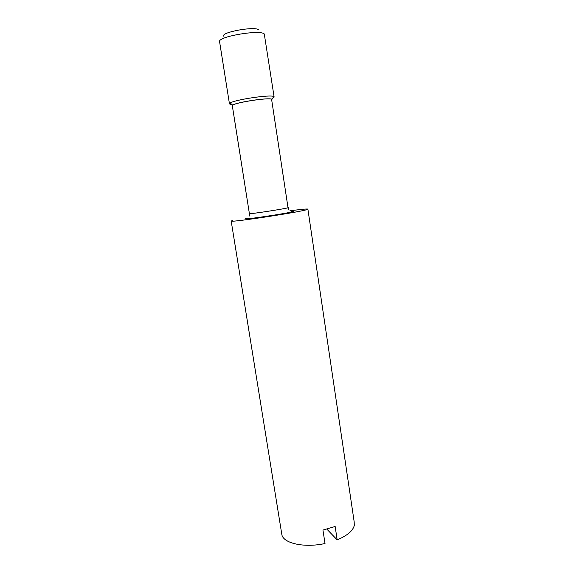 <?xml version="1.0" encoding="UTF-8"?>
<svg xmlns="http://www.w3.org/2000/svg" width="574" height="574" viewBox="0 0 574 574"><rect width="100%" height="100%" fill="white"/><g stroke="black" fill="none" stroke-linecap="round" stroke-linejoin="round"><path stroke-width="0.86" d="M289.913 210.816C300.561 209.41 306.545 208.821 307.872 209.065L307.506 209.417C303.337 211.569 231.2 222.604 231.193 221.098L232.327 220.509M249.295 216.039L249.403 213.672C249.582 214.267 285.228 208.814 288.019 207.759L271.588 99.273C268.266 97.221 231.996 103.105 232.305 105.638L232.348 105.903M307.901 209.23L354.172 521.795L354.302 525.382C352.981 530.792 347.27 535.621 337.175 539.869L335.151 526.487L322.947 530.075L325.02 543.513C304.729 548.026 283.829 543.506 281.906 534.954L281.604 533.088M232.391 106.168L232.671 105.092C236.753 102.158 268.955 97.35 271.868 99.223L272.004 100.034M326.871 529.156L337.175 539.869M232.133 104.655L230.124 104.368L229.428 103.7L230.117 103.04C234.579 99.718 270.555 94.351 273.719 96.525L274.135 97.099L272.801 98.089M274.085 96.784L264.27 33.952C260.273 29.446 218.802 36.392 219.541 41.421L219.627 41.952M258.738 29.841C255.093 25.974 220.409 32.309 223.702 36.205M291.011 211.368C293.185 211.189 293.866 211.246 293.034 211.555C288.801 213.284 237.536 220.832 246.318 218.443M232.305 105.638L249.389 213.607M288.292 207.652L288.492 209.209M231.193 221.098L281.906 534.954M232.671 105.092L230.117 103.04M271.976 99.28L273.841 96.583M219.541 41.421L229.428 103.7"/></g></svg>
